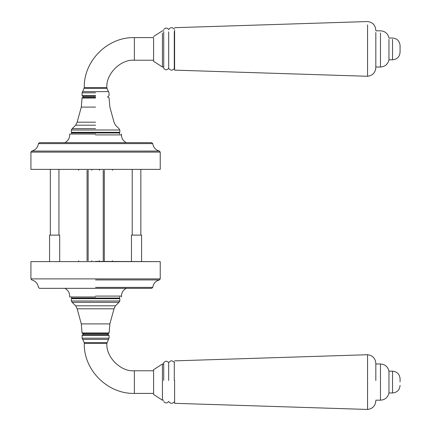 <?xml version="1.0" encoding="UTF-8"?>
<svg xmlns="http://www.w3.org/2000/svg" width="431" height="431" viewBox="0 0 431 431"><rect width="100%" height="100%" fill="white"/><g stroke="black" fill="none" stroke-linecap="round" stroke-linejoin="round"><path stroke-width="0.65" d="M104.307 170.245L104.307 260.755M87.067 170.245L87.067 260.755M99.351 169.599L99.351 170.245C116.462 170.245 116.462 170.245 99.351 170.245M91.808 170.245C74.692 170.245 74.692 170.245 91.808 170.245L91.808 169.599M95.58 95.666L82.1 95.666L82.747 96.323L95.58 96.323M95.58 97.401L82.677 97.401L82.03 98.02L95.58 98.02M153.592 37.599L134.37 37.599C107.599 36.904 83.571 60.933 84.266 87.703L82.671 91.625L108.483 91.625L106.893 88.28L84.266 88.28M153.592 60.227L134.37 60.227C120.772 58.999 105.665 74.11 106.893 87.703L84.266 87.703M71.977 132.958L71.331 132.312L119.823 132.312L119.823 130.006L71.331 130.006L72.182 128.648L95.58 128.648M107.863 97.401L107.863 96.323M99.351 260.755C116.462 260.755 116.462 260.755 99.351 260.755L99.351 261.401M91.808 261.401L91.808 260.755C74.692 260.755 74.692 260.755 91.808 260.755M108.407 334.677L82.747 334.677L82.1 335.334L109.054 335.334L108.407 334.677M95.58 333.599L108.477 333.599L109.124 332.98L82.03 332.98L82.677 333.599L95.58 333.599M153.592 393.401L134.37 393.401L134.37 370.773C120.772 372.001 105.665 356.89 106.893 343.297L108.483 339.375L82.671 339.375L82.116 338.195L82.1 335.334M134.37 393.401C107.599 394.096 83.571 370.067 84.266 343.297L84.266 342.72L106.893 342.72M71.977 298.042L71.331 298.688L119.823 298.688L119.823 300.994L118.972 302.352L115.454 305.8L114.016 308.817L109.857 323.902L81.297 323.902L77.138 308.817L114.016 308.817M107.863 333.599L107.863 334.677M163.721 363.985L162.428 363.985L153.592 369.696L153.592 394.435L153.592 381.052M162.428 363.985L162.428 400.189L153.592 394.478M174.286 380.438L174.286 362.315C172.271 360.251 170.401 360.375 168.677 362.692C167.023 360.747 165.375 360.747 163.721 362.692L163.721 380.471M168.677 362.692L168.677 380.471M174.603 380.32L174.603 403.314L367.562 409.45C372.605 408.777 375.358 405.905 375.821 400.835M174.603 360.86L367.562 354.724L367.562 409.45M367.562 354.724C372.605 355.397 375.358 358.269 375.821 363.338L375.821 380.525M388.967 392.97L392.533 392.97L392.533 371.204L388.967 371.204L388.967 392.97C387.889 397.447 385.055 399.849 380.465 400.189L375.821 400.189M400.076 381.807L400.076 378.757L400.076 381.807M392.533 371.204C397.113 371.651 399.623 374.167 400.076 378.747L400.076 378.757M153.592 38.041L153.592 61.304L162.428 67.015L162.428 33.031M163.721 31.894L163.721 68.308C165.375 70.253 167.023 70.253 168.677 68.308L168.677 31.894M174.603 30.289L174.603 70.14L367.562 76.276C372.605 75.603 375.358 72.731 375.821 67.662L375.821 32.46M367.562 24.906L367.562 76.276M388.967 39.366L388.967 59.796C387.889 64.273 385.055 66.676 380.465 67.015L375.821 67.015M392.533 39.366L392.533 59.796C397.113 59.349 399.623 56.833 400.076 52.253L400.076 45.573C399.623 40.993 397.113 38.478 392.533 38.03L388.967 38.03C387.889 33.553 385.055 31.151 380.465 30.811L375.821 30.811M95.58 296.964L69.714 296.964L95.58 296.964M95.58 296.092L121.44 296.092C121.59 292.59 123.207 290.009 126.288 288.339M95.58 134.036L69.714 134.036L95.58 134.036M95.58 134.908L121.44 134.908C121.59 138.41 123.207 140.991 126.288 142.661M30.924 169.383L160.23 169.383L30.924 169.383L30.924 152.116L31.765 151.065C35.557 149.988 37.772 147.504 38.413 143.615L39.485 142.661L151.669 142.661L152.741 143.615L38.413 143.615M160.23 261.617L160.23 278.884L30.924 278.884L30.924 261.617L160.23 261.617L95.58 261.401M95.58 288.339L39.485 288.339L151.669 288.339L152.741 287.385C153.382 283.496 155.596 281.012 159.389 279.935L95.58 279.935M50.319 169.599L50.319 235.11M132.215 169.599L132.215 235.11M119.527 134.036L119.527 132.958L71.627 132.958L119.527 132.958M119.527 298.042L71.627 298.042L119.527 298.042L119.527 296.964M59.693 235.11L49.565 235.11L59.693 235.11L59.693 261.401M141.589 235.11L131.46 235.11L141.589 235.11L141.589 261.401M88.145 170.245L88.145 260.755M103.23 170.245L103.23 260.755M82.671 91.625L82.116 92.805L95.58 92.805M134.37 60.227L134.37 37.599M95.58 107.098L81.297 107.098L77.138 122.183L75.7 125.2L72.182 128.648M95.58 122.183L77.138 122.183M95.58 125.2L75.7 125.2M108.483 339.375L109.038 338.195L82.116 338.195M84.266 343.297L106.893 343.297M71.331 298.688L71.331 300.994L119.823 300.994M77.138 308.817L75.7 305.8L115.454 305.8M75.7 305.8L72.182 302.352L118.972 302.352M388.967 371.204C387.889 366.727 385.055 364.324 380.465 363.985L380.465 400.189M174.286 31.565L174.286 68.685C172.271 70.749 170.401 70.625 168.677 68.308M380.465 33.031L380.465 67.015M160.23 169.383L160.23 152.116L30.924 152.116M152.741 143.615C153.382 147.504 155.596 149.988 159.389 151.065L31.765 151.065M95.58 287.385L152.741 287.385M112.496 169.599L112.496 170.245M108.407 96.323L109.054 95.666L109.038 92.805L108.483 91.625M119.823 130.006L118.972 128.648L115.454 125.2L114.016 122.183L109.857 107.098L109.124 98.02L108.477 97.401M106.893 87.703L106.893 88.28M119.823 132.312L119.177 132.958M71.331 132.312L71.331 130.006M82.116 92.805L82.1 95.666M83.296 97.401L83.296 96.323M82.03 98.02L81.297 107.098M78.657 170.245L78.657 169.599M112.496 261.401L112.496 260.755M153.592 370.773L134.37 370.773M84.266 342.72L82.671 339.375M119.823 298.688L119.177 298.042M109.038 338.195L109.054 335.334M83.296 333.599L83.296 334.677M82.03 332.98L81.297 323.902M109.124 332.98L109.857 323.902M71.331 300.994L72.182 302.352M78.657 260.755L78.657 261.401M163.721 400.189L162.428 400.189M174.603 401.951L174.286 401.859C172.271 403.922 170.401 403.799 168.677 401.482C167.023 403.427 165.375 403.427 163.721 401.482M174.286 362.315L174.603 362.223M380.465 363.985L375.821 363.985M392.533 392.97C397.113 392.522 399.623 390.007 400.076 385.427M153.592 36.522L162.428 30.811L163.721 30.811M163.721 67.015L162.428 67.015M174.603 29.049L174.286 29.141C172.271 27.078 170.401 27.201 168.677 29.518C167.023 27.573 165.375 27.573 163.721 29.518M174.286 68.685L174.603 68.777M375.821 30.165C375.358 25.095 372.605 22.223 367.562 21.55L174.603 27.686M392.533 59.796L388.967 59.796M121.44 296.092L121.44 296.964M64.865 288.339C67.963 290.004 69.58 292.584 69.714 296.092L69.714 296.964M121.44 134.908L121.44 134.036M64.865 142.661C67.963 140.996 69.58 138.416 69.714 134.908L69.714 134.036M160.23 152.116L159.389 151.065M30.924 278.884L31.765 279.935C35.557 281.012 37.772 283.496 38.413 287.385L39.485 288.339M160.23 278.884L159.389 279.935M58.939 169.599L58.939 235.11M140.835 169.599L140.835 235.11M71.627 134.036L71.627 132.958M71.627 298.042L71.627 296.964M49.565 235.11L49.565 261.401M131.46 235.11L131.46 261.401"/></g></svg>
